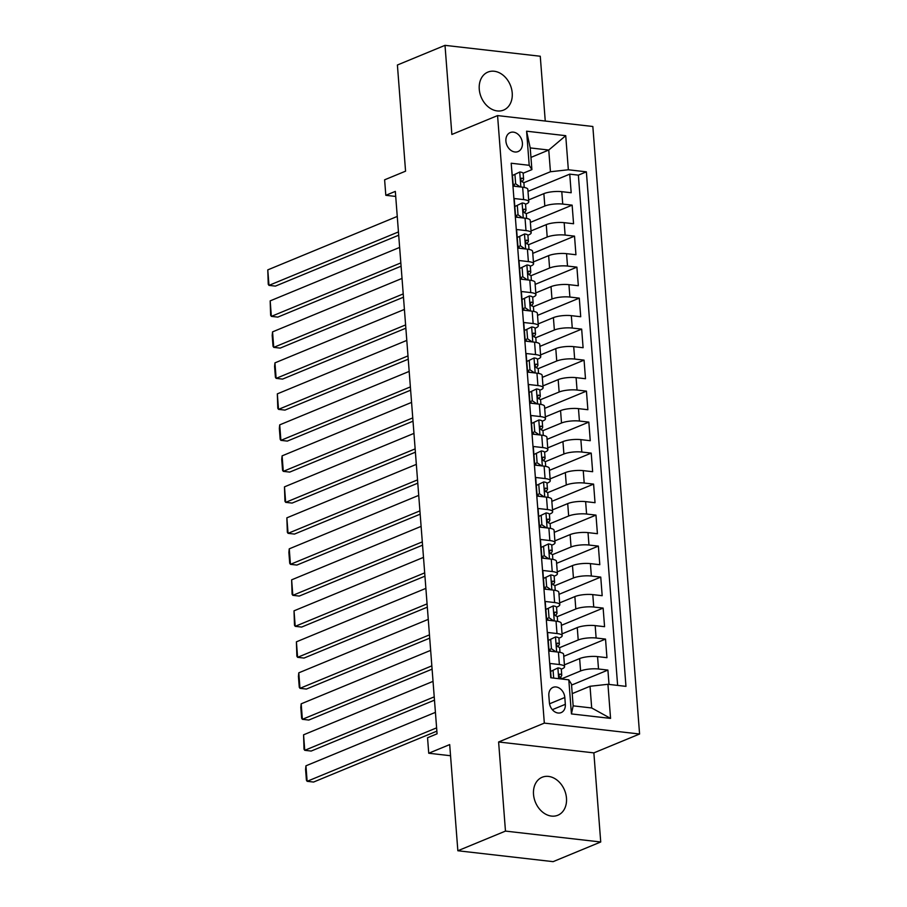 <?xml version="1.0" encoding="UTF-8"?>
<svg xmlns="http://www.w3.org/2000/svg" width="907" height="907" viewBox="0 0 907 907"><rect width="100%" height="100%" fill="white"/><g stroke="black" fill="none" stroke-linecap="round" stroke-linejoin="round"><path stroke-width="1.36" d="M479.259 89.203A20.555 15.759 67.6 0 0 503.589 110.087A20.555 15.759 67.6 0 0 512.217 92.979A20.555 15.759 67.6 0 0 487.898 72.095A20.555 15.759 67.6 0 0 479.259 89.203M533.52 794.362A20.555 15.759 67.6 0 0 557.839 815.246A20.555 15.759 67.6 0 0 566.478 798.137A20.555 15.759 67.6 0 0 542.159 777.254A20.555 15.759 67.6 0 0 533.52 794.362M505.913 141.129A10.272 7.88 67.6 0 0 518.078 151.56A10.272 7.88 67.6 0 0 522.398 143.011A10.272 7.88 67.6 0 0 510.233 132.569A10.272 7.88 67.6 0 0 505.913 141.129M545.254 121.05L540.266 56.245L445.008 45.35L397.402 65.009L405.565 171.174L384.613 179.813L385.815 195.311L395.724 196.445M639.582 734.012L592.838 126.492L497.569 115.586L544.325 723.106L639.582 734.012L593.87 752.878L498.612 741.983L505.471 831.095L600.729 841.991L593.87 752.878M600.729 841.991L553.123 861.65L457.854 850.755L449.691 744.59L428.739 753.241L450.552 755.735M505.471 831.095L457.854 850.755M511.525 167.489L513.249 186.116L522.647 187.193L523.6 199.597A12.845 3.22 -4.4 0 1 528.792 201.751A12.845 3.22 -4.4 0 1 526.287 203.916L525.504 204.234M523.6 199.597L514.201 198.52L515.63 217.113L525.028 218.19L525.992 230.593A12.845 3.22 -4.4 0 1 531.173 232.748A12.845 3.22 -4.4 0 1 528.668 234.913L527.885 235.23M525.992 230.593L516.593 229.516L518.022 248.11L527.42 249.187L528.373 261.59A12.845 3.22 -4.4 0 1 533.565 263.744A12.845 3.22 -4.4 0 1 531.048 265.91L530.266 266.227M528.373 261.59L518.974 260.513L520.403 279.107L529.801 280.184L530.754 292.587A12.845 3.22 -4.4 0 1 535.946 294.741A12.845 3.22 -4.4 0 1 533.441 296.906L532.658 297.224M530.754 292.587L521.355 291.51L522.795 310.103L532.182 311.18L533.146 323.572A12.845 3.22 -4.4 0 1 538.327 325.738A12.845 3.22 -4.4 0 1 535.822 327.903L535.039 328.221M533.146 323.572L523.747 322.507L525.176 341.1L534.574 342.177L535.527 354.569A12.845 3.22 -4.4 0 1 540.719 356.734A12.845 3.22 -4.4 0 1 538.202 358.9L537.432 359.217M535.527 354.569L526.128 353.503L527.557 372.097L536.955 373.174L537.908 385.566A12.845 3.22 -4.4 0 1 543.1 387.731A12.845 3.22 -4.4 0 1 540.595 389.897L539.812 390.214M537.908 385.566L528.509 384.489L529.949 403.093L539.348 404.171L540.3 416.562A12.845 3.22 -4.4 0 1 545.481 418.728A12.845 3.22 -4.4 0 1 542.976 420.893L542.193 421.211M540.3 416.562L530.901 415.485L532.33 434.09L541.728 435.167L542.681 447.559A12.845 3.22 -4.4 0 1 547.873 449.725A12.845 3.22 -4.4 0 1 545.356 451.879L544.585 452.208M542.681 447.559L533.282 446.482L534.711 465.087L544.109 466.153L545.062 478.556A12.845 3.22 -4.4 0 1 550.254 480.721A12.845 3.22 -4.4 0 1 547.749 482.875L546.966 483.204M545.062 478.556L535.674 477.479L537.103 496.084L546.502 497.149L547.454 509.553A12.845 3.22 -4.4 0 1 552.646 511.707A12.845 3.22 -4.4 0 1 550.13 513.872L549.347 514.201M547.454 509.553L538.055 508.476L539.484 527.08L548.882 528.146L549.835 540.549A12.845 3.22 -4.4 0 1 555.027 542.703A12.845 3.22 -4.4 0 1 552.522 544.869L551.739 545.198M549.835 540.549L540.436 539.472L541.864 558.066L551.263 559.143L552.227 571.546A12.845 3.22 -4.4 0 1 557.408 573.7A12.845 3.22 -4.4 0 1 554.903 575.866L554.12 576.194M552.227 571.546L542.828 570.469L544.257 589.062L553.655 590.14L554.608 602.543A12.845 3.22 -4.4 0 1 559.8 604.697A12.845 3.22 -4.4 0 1 557.283 606.862L556.501 607.18M554.608 602.543L545.209 601.466L546.638 620.059L556.036 621.136L556.989 633.539A12.845 3.22 -4.4 0 1 562.181 635.694A12.845 3.22 -4.4 0 1 559.676 637.859L558.893 638.177M556.989 633.539L547.59 632.462L549.03 651.056L558.417 652.133A12.845 3.22 -4.4 0 1 563.61 654.298L564.562 666.69A12.845 3.22 -4.4 0 1 562.057 668.856L561.274 669.173M609.016 684.422L607.905 670.08L571.557 685.091M564.426 664.854L579.641 658.573A12.845 3.22 -4.4 0 1 597.554 656.611L606.953 657.688L605.525 639.084L563.769 656.328M562.045 633.868L577.26 627.576A12.845 3.22 175.6 0 1 595.173 625.615L604.572 626.692L603.132 608.087L561.388 625.331M559.653 602.872L574.868 596.591A12.845 3.22 175.6 0 1 592.781 594.618L602.18 595.695L600.751 577.09L558.995 594.334M557.272 571.875L572.487 565.594A12.845 3.22 175.6 0 1 590.4 563.621L599.799 564.698L598.371 546.105L556.615 563.338M554.88 540.878L570.095 534.597A12.845 3.22 175.6 0 1 588.019 532.624L597.418 533.701L595.978 515.108L554.234 532.341M552.499 509.881L567.714 503.6A12.845 3.22 175.6 0 1 585.627 501.628L595.026 502.705L593.597 484.111L551.841 501.344M550.118 478.885L565.333 472.604A12.845 3.22 175.6 0 1 583.246 470.631L592.645 471.708L591.217 453.115L549.461 470.348M547.726 447.888L562.941 441.607A12.845 3.22 175.6 0 1 580.865 439.634L590.253 440.711L588.824 422.118L547.068 439.351M545.345 416.891L560.56 410.61A12.845 3.22 175.6 0 1 578.473 408.638L587.872 409.715L586.444 391.121L544.688 408.365M542.964 385.894L558.179 379.614A12.845 3.22 175.6 0 1 576.092 377.652L585.491 378.718L584.063 360.124L542.307 377.369M540.572 354.898L555.787 348.617A12.845 3.22 175.6 0 1 573.712 346.655L583.099 347.721L581.67 329.128L539.914 346.372M538.191 323.901L553.406 317.62A12.845 3.22 175.6 0 1 571.319 315.659L580.718 316.736L579.29 298.131L537.534 315.375M535.81 292.904L551.025 286.623A12.845 3.22 175.6 0 1 568.938 284.662L578.337 285.739L576.897 267.134L535.153 284.379M533.418 261.908L548.633 255.627A12.845 3.22 175.6 0 1 566.546 253.665L575.945 254.742L574.516 236.137L532.76 253.382M531.037 230.922L546.252 224.63A12.845 3.22 175.6 0 1 564.165 222.669L573.564 223.746L572.136 205.141L530.38 222.385M428.739 753.241L427.548 737.742L437.072 733.808L395.327 191.388L385.815 195.311M565.333 704.32L564.812 697.494A9.954 7.63 67.6 0 0 553.021 687.381A9.954 7.63 67.6 0 0 548.848 695.669L549.37 702.494A9.954 7.63 67.6 0 0 561.15 712.607A9.954 7.63 67.6 0 0 565.333 704.32L552.34 709.682M531.899 169.62L529.212 165.301L511.197 163.237L550.787 677.767L568.802 679.831L571.489 684.15L573.156 705.85L591.693 707.97L590.026 686.27L607.939 684.297L625.966 686.361L586.376 171.831L568.349 169.768L550.436 171.74L548.758 150.04L530.221 147.92L531.899 169.62L523.112 173.248M529.212 165.301L526.593 131.198L565.73 135.676L568.349 169.768M607.939 684.297L610.558 718.401L571.433 713.922L568.802 679.831M526.185 213.735L544.824 206.036A12.845 3.22 -4.4 0 1 562.737 204.075L572.136 205.141M528.645 199.925L543.86 193.645L544.824 206.036M528.566 244.731L547.204 237.033A12.845 3.22 -4.4 0 1 565.118 235.072L574.516 236.137M530.958 275.728L549.585 268.03A12.845 3.22 -4.4 0 1 567.51 266.057L576.897 267.134M533.339 306.725L551.978 299.027A12.845 3.22 -4.4 0 1 569.891 297.054L579.29 298.131M535.72 337.721L554.358 330.023A12.845 3.22 -4.4 0 1 572.272 328.051L581.67 329.128M538.112 368.707L556.739 361.02A12.845 3.22 -4.4 0 1 574.664 359.047L584.063 360.124M540.493 399.704L559.131 392.017A12.845 3.22 -4.4 0 1 577.045 390.044L586.444 391.121M542.874 430.7L561.512 423.013A12.845 3.22 -4.4 0 1 579.426 421.041L588.824 422.118M545.266 461.697L563.905 453.999A12.845 3.22 -4.4 0 1 581.818 452.037L591.217 453.115M547.647 492.694L566.285 484.996A12.845 3.22 -4.4 0 1 584.199 483.034L593.597 484.111M550.027 523.69L568.666 515.992A12.845 3.22 -4.4 0 1 586.591 514.031L595.978 515.108M552.42 554.687L571.059 546.989A12.845 3.22 -4.4 0 1 588.972 545.028L598.371 546.105M554.801 585.684L573.439 577.986A12.845 3.22 -4.4 0 1 591.353 576.024L600.751 577.09M557.193 616.681L575.82 608.982A12.845 3.22 -4.4 0 1 593.745 607.021L603.132 608.087M559.574 647.677L578.212 639.979A12.845 3.22 -4.4 0 1 596.126 638.018L605.525 639.084M561.955 678.674L580.593 670.976A12.845 3.22 -4.4 0 1 598.507 669.003L607.905 670.08M617.633 685.409L578.371 175.142L569.743 174.144L527.999 191.388M543.86 193.645A12.845 3.22 175.6 0 1 561.784 191.672L571.183 192.749L569.743 174.144M551.082 677.801L549.982 663.459L559.381 664.536A12.845 3.22 -4.4 0 1 564.562 666.69M572.215 693.628L590.026 686.27M498.612 741.983L544.325 723.106M445.008 45.35L451.867 134.463L497.569 115.586M530.958 157.399L548.758 150.04L565.73 135.676M523.793 182.738L550.436 171.74M562.181 635.694L561.229 623.302A12.845 3.22 175.6 0 0 556.036 621.136M559.8 604.697L558.837 592.305A12.845 3.22 175.6 0 0 553.655 590.14M557.408 573.7L556.456 561.308A12.845 3.22 175.6 0 0 551.263 559.143M555.027 542.703L554.075 530.312A12.845 3.22 175.6 0 0 548.882 528.146M552.646 511.707L551.683 499.315A12.845 3.22 175.6 0 0 546.502 497.149M550.254 480.721L549.302 468.318A12.845 3.22 175.6 0 0 544.109 466.153M547.873 449.725L546.921 437.321A12.845 3.22 175.6 0 0 541.728 435.167M545.481 418.728L544.529 406.325A12.845 3.22 175.6 0 0 539.348 404.171M543.1 387.731L542.148 375.328A12.845 3.22 175.6 0 0 536.955 373.174M540.719 356.734L539.767 344.331A12.845 3.22 175.6 0 0 534.574 342.177M538.327 325.738L537.375 313.334A12.845 3.22 175.6 0 0 532.182 311.18M535.946 294.741L534.994 282.338A12.845 3.22 175.6 0 0 529.801 280.184M533.565 263.744L532.602 251.352A12.845 3.22 175.6 0 0 527.42 249.187M531.173 232.748L530.221 220.356A12.845 3.22 175.6 0 0 525.028 218.19M578.371 175.142L586.376 171.831M528.792 201.751L527.84 189.359A12.845 3.22 175.6 0 0 522.647 187.193M573.156 705.85L571.433 713.922M591.693 707.97L610.558 718.401M526.593 131.198L530.221 147.92M436.607 727.856L307.133 781.312L313.573 782.049L436.868 731.144M557.998 667.915L550.617 671.452L557.998 667.915A8.514 2.131 -4.4 0 1 561.308 669.332L561.762 675.227A8.514 2.131 175.6 0 0 560.152 674.128L559.676 674.15M435.417 712.358L305.942 765.814L307.133 781.312L306.419 780.224L305.58 769.385L305.942 765.814M553.089 670.432L553.678 678.096M550.617 671.452L551.105 677.801M560.254 677.778L561.648 675.636A8.514 2.131 175.6 0 0 561.762 675.227M559.268 674.491L560.152 674.128C558.576 675.012 558.667 676.248 560.435 677.846A8.514 2.131 -4.4 0 1 562.057 678.946L562.057 679.06M434.226 696.859L304.752 750.316L311.192 751.053L434.476 700.147M555.617 636.918L548.236 640.455L555.617 636.918A8.514 2.131 -4.4 0 1 558.927 638.335L559.381 644.231A8.514 2.131 175.6 0 0 557.771 643.131L557.295 643.165M433.036 681.361L303.562 734.817L304.752 750.316L304.026 749.239L303.562 734.817M550.708 639.435L551.422 648.732L555.98 651.85M548.236 640.455L548.95 649.752L551.422 648.732M551.218 651.305L548.95 649.752M557.862 646.782L559.256 644.639A8.514 2.131 175.6 0 0 559.381 644.231M556.887 643.494L557.771 643.131C556.195 644.015 556.286 645.251 558.054 646.85A8.514 2.131 -4.4 0 1 559.664 647.949L560.004 652.371M431.845 665.863L302.371 719.319L308.799 720.056L432.095 669.151M553.236 605.933L545.844 609.459L553.236 605.933A8.514 2.131 -4.4 0 1 556.547 607.339L557 613.234A8.514 2.131 175.6 0 0 555.379 612.134L554.914 612.168M430.655 650.364L301.181 703.821L302.371 719.319L301.646 718.242L300.807 707.392L301.181 703.821M548.327 608.438L549.041 617.735L553.599 620.853M545.844 609.459L546.558 618.755L549.041 617.735M548.837 620.309L546.558 618.755M555.481 615.785L556.875 613.642A8.514 2.131 175.6 0 0 557 613.234M554.506 612.497L555.379 612.134C553.803 613.019 553.905 614.254 555.674 615.853A8.514 2.131 -4.4 0 1 557.283 616.953L557.624 621.374M429.453 634.866L299.979 688.322L306.419 689.059L429.714 638.154M550.844 574.936L543.463 578.462L550.844 574.936A8.514 2.131 -4.4 0 1 554.154 576.353L554.608 582.237A8.514 2.131 175.6 0 0 552.998 581.138L552.522 581.172M428.263 619.368L298.788 672.824L299.979 688.322L299.265 687.245L298.426 676.395L298.788 672.824M545.935 577.442L546.649 586.738L551.218 589.867M543.463 578.462L544.177 587.759L546.649 586.738M546.445 589.312L544.177 587.759M553.1 584.788L554.494 582.645A8.514 2.131 175.6 0 0 554.608 582.237M552.114 581.5L552.998 581.138C551.422 582.022 551.513 583.258 553.281 584.856A8.514 2.131 -4.4 0 1 554.903 585.956L555.243 590.378M427.072 603.869L297.598 657.326L304.038 658.063L427.322 607.157M548.463 543.939L541.082 547.465L548.463 543.939A8.514 2.131 -4.4 0 1 551.773 545.356L552.227 551.241A8.514 2.131 175.6 0 0 550.617 550.141L550.141 550.175M425.882 588.371L296.408 641.827L297.598 657.326L296.872 656.249L296.408 641.827M543.554 546.445L544.268 555.742L548.826 558.871M541.082 547.465L541.796 556.762L544.268 555.742M544.064 558.327L541.796 556.762M550.708 553.792L552.102 551.66A8.514 2.131 175.6 0 0 552.227 551.241M549.733 550.504L550.617 550.141C549.041 551.025 549.132 552.261 550.9 553.86A8.514 2.131 -4.4 0 1 552.51 554.959L552.851 559.381M424.691 572.873L295.217 626.329L301.646 627.066L424.941 576.16M546.082 512.943L538.69 516.468L546.082 512.943A8.514 2.131 -4.4 0 1 549.393 514.36L549.846 520.244A8.514 2.131 175.6 0 0 548.225 519.144L547.76 519.178M423.49 557.374L294.015 610.83L295.217 626.329L294.492 625.252L294.015 610.83M541.173 515.448L541.887 524.745L546.445 527.874M538.69 516.468L539.404 525.777L541.887 524.745M541.683 527.33L539.404 525.777M548.327 522.795L549.721 520.663A8.514 2.131 175.6 0 0 549.846 520.244M547.352 519.507L548.225 519.144C546.649 520.028 546.751 521.264 548.508 522.863A8.514 2.131 -4.4 0 1 550.13 523.963L550.47 528.384M422.299 541.876L292.825 595.332L299.265 596.069L422.56 545.164M543.69 481.946L536.309 485.472L543.69 481.946A8.514 2.131 -4.4 0 1 547 483.363L547.454 489.247A8.514 2.131 175.6 0 0 545.844 488.147L545.368 488.181M421.109 526.377L291.635 579.834L292.825 595.332L292.099 594.255L291.635 579.834M538.781 484.451L539.495 493.748L544.053 496.877M536.309 485.472L537.023 494.78L539.495 493.748M539.291 496.333L537.023 494.78M545.935 491.798L547.329 489.667A8.514 2.131 175.6 0 0 547.454 489.247M544.96 488.51L545.844 488.147C544.268 489.032 544.359 490.279 546.127 491.866A8.514 2.131 -4.4 0 1 547.737 492.966L548.077 497.387M419.918 510.879L290.444 564.335L296.884 565.072L420.168 514.167M541.309 450.949L533.917 454.486L541.309 450.949A8.514 2.131 -4.4 0 1 544.619 452.366L545.073 458.25A8.514 2.131 175.6 0 0 543.463 457.151L542.987 457.185M418.728 495.381L289.254 548.837L290.444 564.335L289.718 563.258L288.88 552.408L289.254 548.837M536.4 453.455L537.114 462.763L541.672 465.881M533.917 454.486L534.642 463.783L537.114 462.763M536.91 465.336L534.642 463.783M543.554 460.801L544.948 458.67A8.514 2.131 175.6 0 0 545.073 458.25M542.579 457.513L543.463 457.151C541.876 458.035 541.978 459.282 543.747 460.869A8.514 2.131 -4.4 0 1 545.356 461.969L545.697 466.391M417.537 479.882L288.063 533.339L294.492 534.076L417.787 483.17M538.928 419.952L531.536 423.49L538.928 419.952A8.514 2.131 -4.4 0 1 542.239 421.37L542.681 427.254A8.514 2.131 175.6 0 0 541.071 426.154L540.595 426.188M416.336 464.384L286.861 517.84L288.063 533.339L287.338 532.262L286.861 517.84M534.008 422.458L534.733 431.766L539.291 434.884M531.536 423.49L532.25 432.786L534.733 431.766M534.518 434.34L532.25 432.786M541.173 429.805L542.567 427.673A8.514 2.131 175.6 0 0 542.681 427.254M540.187 426.528L541.071 426.154C539.495 427.038 539.586 428.285 541.354 429.884A8.514 2.131 -4.4 0 1 542.976 430.972L543.316 435.394M415.145 448.886L285.671 502.353L292.111 503.079L415.395 452.185M536.536 388.956L529.155 392.493L536.536 388.956A8.514 2.131 -4.4 0 1 539.846 390.373L540.3 396.257A8.514 2.131 175.6 0 0 538.69 395.169L538.214 395.191M413.955 433.387L284.481 486.855L285.671 502.353L284.945 501.265L284.481 486.855M531.627 391.473L532.341 400.769L536.899 403.887M529.155 392.493L529.869 401.79L532.341 400.769M532.137 403.343L529.869 401.79M538.781 398.808L540.175 396.676A8.514 2.131 175.6 0 0 540.3 396.257M537.806 395.531L538.69 395.169C537.114 396.042 537.205 397.289 538.973 398.887A8.514 2.131 -4.4 0 1 540.583 399.976L540.923 404.397M412.764 417.9L283.29 471.357L289.73 472.094L413.014 421.188M534.155 357.959L526.763 361.496L534.155 357.959A8.514 2.131 -4.4 0 1 537.466 359.376L537.919 365.26A8.514 2.131 175.6 0 0 536.298 364.172L535.833 364.195M411.574 402.402L282.1 455.858L283.29 471.357L282.565 470.268L281.726 459.418L282.1 455.858M529.246 360.476L529.96 369.773L534.518 372.89M526.763 361.496L527.477 370.793L529.96 369.773M529.756 372.346L527.477 370.793M536.4 367.811L537.794 365.68A8.514 2.131 175.6 0 0 537.919 365.26M535.425 364.535L536.298 364.172C534.722 365.045 534.824 366.292 536.593 367.891A8.514 2.131 -4.4 0 1 538.202 368.99L538.543 373.401M410.372 386.904L280.898 440.36L287.338 441.097L410.633 390.191M531.763 326.962L524.382 330.499L531.763 326.962A8.514 2.131 -4.4 0 1 535.073 328.379L535.527 334.275A8.514 2.131 175.6 0 0 533.917 333.175L533.441 333.198M409.182 371.405L279.707 424.861L280.898 440.36L280.184 439.271L279.345 428.421L279.707 424.861M526.854 329.479L527.579 338.776L532.137 341.894M524.382 330.499L525.096 339.796L527.579 338.776M527.364 341.349L525.096 339.796M534.019 336.814L535.413 334.683A8.514 2.131 175.6 0 0 535.527 334.275M533.033 333.538L533.917 333.175C532.341 334.059 532.432 335.295 534.2 336.894A8.514 2.131 -4.4 0 1 535.822 337.994L536.162 342.415M407.991 355.907L278.517 409.363L284.957 410.1L408.241 359.195M529.382 295.965L522.001 299.503L529.382 295.965A8.514 2.131 -4.4 0 1 532.692 297.383L533.146 303.278A8.514 2.131 175.6 0 0 531.536 302.178L531.06 302.201M406.801 340.408L277.327 393.865L278.517 409.363L277.791 408.275L277.327 393.865M524.473 298.482L525.187 307.779L529.745 310.897M522.001 299.503L522.715 308.799L525.187 307.779M524.983 310.353L522.715 308.799M531.627 305.829L533.021 303.686A8.514 2.131 175.6 0 0 533.146 303.278M530.652 302.541L531.536 302.178C529.96 303.063 530.051 304.298 531.819 305.897A8.514 2.131 -4.4 0 1 533.429 306.997L533.769 311.418M405.61 324.91L276.136 378.366L282.565 379.103L405.86 328.198M527.001 264.969L519.609 268.506L527.001 264.969A8.514 2.131 -4.4 0 1 530.312 266.386L530.765 272.281A8.514 2.131 175.6 0 0 529.144 271.182L528.679 271.204M404.42 309.412L274.946 362.868L276.136 378.366L275.411 377.278L274.572 366.439L274.946 362.868M522.092 267.486L522.806 276.782L527.364 279.9M519.609 268.506L520.323 277.803L522.806 276.782M522.602 279.356L520.323 277.803M529.246 274.832L530.64 272.69A8.514 2.131 175.6 0 0 530.765 272.281M528.271 271.544L529.144 271.182C527.568 272.066 527.67 273.302 529.439 274.9A8.514 2.131 -4.4 0 1 531.048 276L531.389 280.422M403.218 293.913L273.744 347.37L280.184 348.107L403.479 297.201M524.609 233.972L517.228 237.509L524.609 233.972A8.514 2.131 -4.4 0 1 527.919 235.389L528.373 241.285A8.514 2.131 175.6 0 0 526.763 240.185L526.287 240.219M402.028 278.415L272.554 331.871L273.744 347.37L273.03 346.293L272.191 335.443L272.554 331.871M519.7 236.489L520.414 245.786L524.983 248.903M517.228 237.509L517.942 246.806L520.414 245.786M520.21 248.359L517.942 246.806M526.854 243.836L528.259 241.693A8.514 2.131 175.6 0 0 528.373 241.285M525.879 240.548L526.763 240.185C525.187 241.069 525.278 242.305 527.046 243.904A8.514 2.131 -4.4 0 1 528.668 245.003L529.008 249.425M400.837 262.917L271.363 316.373L277.803 317.11L401.087 266.204M522.228 202.987L514.847 206.513L522.228 202.987A8.514 2.131 -4.4 0 1 525.538 204.392L525.992 210.288A8.514 2.131 175.6 0 0 524.382 209.188L523.906 209.222M399.647 247.418L270.173 300.875L271.363 316.373L270.637 315.296L270.173 300.875M517.319 205.492L518.033 214.789L522.591 217.907M514.847 206.513L515.561 215.809L518.033 214.789M517.829 217.363L515.561 215.809M524.473 212.839L525.867 210.696A8.514 2.131 175.6 0 0 525.992 210.288M523.498 209.551L524.382 209.188C522.806 210.073 522.897 211.308 524.665 212.907A8.514 2.131 -4.4 0 1 526.275 214.007L526.616 218.428M398.456 231.92L268.982 285.376L275.411 286.113L398.706 235.208M519.847 171.99L512.455 175.516L519.847 171.99A8.514 2.131 -4.4 0 1 523.158 173.407L523.611 179.291A8.514 2.131 175.6 0 0 521.99 178.191L521.525 178.225M397.255 216.422L267.78 269.878L268.982 285.376L268.257 284.299L267.78 269.878M514.938 174.495L515.652 183.792L520.21 186.921M512.455 175.516L513.169 184.813L515.652 183.792M515.448 186.366L513.169 184.813M522.092 181.842L523.486 179.711A8.514 2.131 175.6 0 0 523.611 179.291M521.117 178.554L521.99 178.191C520.414 179.076 520.516 180.312 522.273 181.91A8.514 2.131 -4.4 0 1 523.895 183.01L524.235 187.432M546.252 224.63L547.204 237.033M548.633 255.627L549.585 268.03M551.025 286.623L551.978 299.027M553.406 317.62L554.358 330.023M555.787 348.617L556.739 361.02M558.179 379.614L559.131 392.017M560.56 410.61L561.512 423.013M562.941 441.607L563.905 453.999M565.333 472.604L566.285 484.996M567.714 503.6L568.666 515.992M570.095 534.597L571.059 546.989M572.487 565.594L573.439 577.986M574.868 596.591L575.82 608.982M577.26 627.576L578.212 639.979M579.641 658.573L580.593 670.976M597.554 656.611L598.507 669.003M561.784 191.672L562.737 204.075M564.165 222.669L565.118 235.072M566.546 253.665L567.51 266.057M568.938 284.662L569.891 297.054M571.319 315.659L572.272 328.051M573.712 346.655L574.664 359.047M576.092 377.652L577.045 390.044M578.473 408.638L579.426 421.041M580.865 439.634L581.818 452.037M583.246 470.631L584.199 483.034M585.627 501.628L586.591 514.031M588.019 532.624L588.972 545.028M590.4 563.621L591.353 576.024M592.781 594.618L593.745 607.021M595.173 625.615L596.126 638.018M558.417 652.133L559.381 664.536M549.54 703.798L564.812 697.494M557.884 667.983L558.701 678.674M555.492 636.986L556.649 651.929M553.111 605.989L554.256 620.932M550.73 574.993L551.875 589.935M548.338 543.996L549.495 558.939M545.957 512.999L547.102 527.942M543.576 482.002L544.722 496.945M541.184 451.006L542.341 465.96M538.803 420.02L539.948 434.963M536.411 389.024L537.568 403.966M534.03 358.027L535.175 372.97M531.649 327.03L532.794 341.973M529.257 296.033L530.414 310.976M526.876 265.037L528.021 279.98M524.495 234.04L525.641 248.983M522.103 203.043L523.26 217.986M519.722 172.047L520.867 186.989"/></g></svg>
